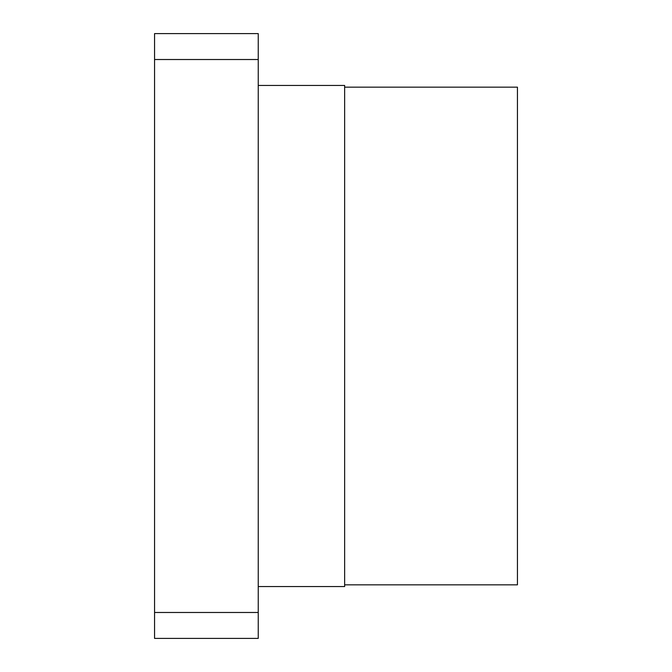 <?xml version="1.0" encoding="UTF-8"?>
<svg xmlns="http://www.w3.org/2000/svg" width="672" height="672" viewBox="0 0 672 672"><rect width="100%" height="100%" fill="white"/><g stroke="black" fill="none" stroke-linecap="round" stroke-linejoin="round"><path stroke-width="1.01" d="M344.644 87.167L517.44 87.167L517.44 584.833L344.644 584.833M258.241 85.436L344.644 85.436L344.644 586.564L258.241 586.564M154.56 59.522L154.56 33.6L258.241 33.6L258.241 59.522L154.56 59.522L154.56 612.478L258.241 612.478L258.241 638.4L154.56 638.4L154.56 612.478M258.241 59.522L258.241 612.478"/></g></svg>
